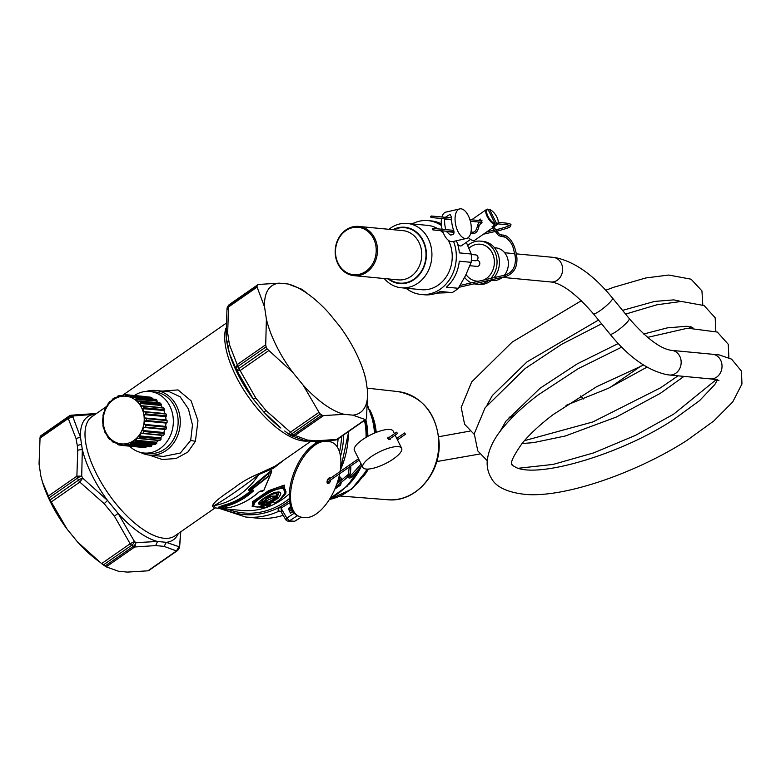 <?xml version="1.0" encoding="UTF-8"?>
<svg xmlns="http://www.w3.org/2000/svg" width="781" height="781" viewBox="0 0 781 781"><rect width="100%" height="100%" fill="white"/><g stroke="black" fill="none" stroke-linecap="round" stroke-linejoin="round"><path stroke-width="1.17" d="M504.399 275.244A16.381 13.999 -84.6 0 0 501.744 250.027A16.381 13.999 -84.6 0 0 495.906 247.87L494.5 247.743M491.395 280.35L492.801 280.486A16.381 13.999 -84.6 0 0 502.408 277.284M494.109 277.616A21.634 18.49 -84.6 0 0 490.693 244.209A21.634 18.49 -84.6 0 0 482.98 241.368L480.579 241.134A21.634 18.49 -84.6 0 0 467.78 245.468M474.145 283.815A21.634 18.49 -84.6 0 0 476.478 284.216L478.88 284.44A21.634 18.49 -84.6 0 0 492.206 279.647M464.627 277.421A21.634 18.49 -84.6 0 0 468.776 281.365A21.634 18.49 -84.6 0 0 471.402 282.859M476.478 284.216A21.634 18.49 -84.6 0 0 488.555 280.486M490.849 278.368A21.634 18.49 -84.6 0 0 488.291 243.984A21.634 18.49 -84.6 0 0 480.579 241.134M466.062 274.561A18.549 15.845 -84.6 0 0 478.665 281.18M483.585 280.047A18.549 15.845 -84.6 0 0 494.393 261.83A18.549 15.845 -84.6 0 0 485.499 245.8A18.549 15.845 -84.6 0 0 468.971 248.221M476.644 260.454L477.66 260.551A2.939 2.509 95.4 0 1 477.103 266.399L469.908 265.716M713.199 354.349A12.359 10.563 95.4 0 1 721.966 367.578A12.359 10.563 95.4 0 1 710.866 378.922A12.359 10.563 95.4 0 1 710.28 378.892L669.415 374.997A12.359 10.563 95.4 0 0 681.061 364.034A12.359 10.563 95.4 0 0 672.334 350.454A12.359 10.563 95.4 0 0 671.758 350.386L712.623 354.271A12.359 10.563 95.4 0 1 713.199 354.349L713.199 354.34M340.389 481.067L339.725 480.442L339.96 476.947C341.424 477.952 341.639 479.056 340.614 480.266L339.842 480.862M340.506 456.475A78.764 67.303 -84.6 0 0 343.718 434.9M327.688 480.169A77.27 66.024 -84.6 0 0 329.084 477.972M339.52 451.955A77.27 66.024 -84.6 0 0 341.609 436.364M219.012 508.285L245.761 517.042L257.603 518.174A84.992 72.623 -84.6 0 0 283.161 515.314M337.148 446.791A84.992 72.623 -84.6 0 0 338.105 438.805M294.808 521.298A3.095 1.377 -119.9 0 1 294.603 521.308A3.095 2.646 -84.6 0 1 293.197 521.62A3.095 3.095 0 0 0 293.988 521.591L301.3 517.168M289.497 500.894L280.311 506.898C278.104 508.773 277.558 510.227 278.69 511.262L280.828 511.467M293.012 511.662L290.454 513.215L288.355 508.577L289.829 507.191M245.761 517.042A84.992 72.623 -84.6 0 0 278.768 511.272A3.095 2.646 95.4 0 1 279.969 511.057L278.69 511.262M289.731 502.632L281.043 508.236L280.311 506.898M293.197 521.62L288.062 521.132A3.095 2.646 -84.6 0 0 289.468 520.82L286.822 518.047L281.043 508.236L281.765 512.385M288.062 521.132A3.095 3.095 0 0 1 285.7 519.619L281.082 511.78M286.129 519.795L286.822 518.047L294.232 513.244M284.401 459.687L273.389 468.317L258.862 474.467C245.537 485.226 223.659 500.445 214.062 505.639L215.419 507.943L241.729 510.452A78.813 67.342 -84.6 0 0 289.292 493.875M249.92 488.379L250.252 489.013L269.709 472.505C271.251 470.387 271.71 470.435 271.105 472.642L269.855 476.195L268.42 476.059L269.386 472.115L249.92 488.379C248.241 489.736 247.997 490.419 249.178 490.419A1.542 1.318 95.4 0 1 250.066 490.097M269.386 472.115C271.28 470.103 271.973 470.172 271.476 472.31L263.841 490.38M262.348 491.337L259.722 491.425M218.778 507.22L222.692 505.473C233.06 502.964 242.452 498.005 250.867 490.575L249.178 490.419M258.609 506.928L259.966 507.074M263.334 504.868L267.766 503.364L266.985 504.409L265.335 503.95M270.597 504.487L270.987 503.677A1.542 1.318 -84.6 0 0 270.216 504.721L266.985 504.409L266.145 505.082L266.018 504.409L260.2 506.82L259.556 506.361M266.799 502.076L266.028 502.027M264.076 503.862L264.466 503.052A1.542 1.318 -84.6 0 0 263.695 504.096L262.27 503.96M253.054 506.41L252.517 501.714L268.498 490.712L284.362 485.128L285.026 494.266M273.321 502.7L269.435 502.349L272.003 500.006M275.254 466.062L259.897 473.237L258.862 474.467A78.813 67.342 -84.6 0 1 214.062 505.639L212.452 506.254L214.414 508.392L174.954 535.854A72.633 30.566 -124.8 0 1 124.804 513.781A72.633 30.566 -124.8 0 1 85.812 443.364A72.633 30.566 -124.8 0 1 91.982 416.624L106.031 406.842M252.058 490.283L250.867 490.575L252.058 490.283M260.483 491.161L263.802 490.419L269.855 476.195L268.42 476.059L251.521 489.257L250.252 489.013C248.905 489.609 248.924 489.98 250.31 490.136L250.984 490.273A0.927 0.791 95.4 0 1 250.857 490.243L251.521 489.257L251.55 490.058A0.927 0.791 95.4 0 1 250.984 490.273L252.81 490.439A0.927 0.791 95.4 0 1 252.683 490.419L252.253 490.322M250.857 490.243L250.31 490.136M222.302 508.05L218.563 507.152L223.268 505.903L224.137 506.439L221.287 507.923C221.853 508.382 224.957 508.158 230.6 507.269C241.163 504.624 250.76 499.42 259.399 491.679L260.356 491.161A0.927 0.791 95.4 0 1 260.229 491.142L260.932 490.956A0.927 0.791 95.4 0 1 260.356 491.161L262.182 491.337L263.763 490.507L271.476 472.31M263.724 490.292L264.3 489.746M262.025 491.249L260.893 491.532M252.038 490.732L251.951 490.722C243.438 498.356 233.87 503.413 223.268 505.903L222.692 505.473M259.429 506.937L261.352 507.396A0.927 0.791 -84.6 0 0 261.791 507.377L266.145 505.082L261.352 507.396L259.224 506.898M272.598 499.957L273.692 499.928M267.453 501.968L266.565 502.076M252.078 506.137L254.108 501.422L268.068 491.805L282.478 485.665L286.08 491.962M273.975 502.593L273.086 502.691M270.177 502.212A1.542 1.318 -84.6 0 0 270.119 502.203L270.119 502.203A1.542 1.318 -84.6 0 0 269.435 502.349M270.695 501.958L271.622 502.163L274.482 500.377L273.604 500.172L270.324 502.242L269.972 501.5M259.897 473.237C250.35 477.142 242.042 481.809 234.983 487.246C227.017 493.143 213.418 501.256 212.452 506.254M149.23 455.079L162.292 459.511L176.018 458.515L187.821 452.092L195.406 441.294L197.974 420.715L191.111 400.838L178.048 389.914L162.077 391.105M259.448 491.532L258.804 492.108M224.489 506.693L224.137 506.439C234.632 503.784 244.18 498.6 252.771 490.898L253.249 491.142C244.638 498.883 235.052 504.067 224.489 506.693C219.715 508.285 221.726 508.48 230.522 507.269C241.046 504.643 250.623 499.45 259.243 491.708M260.2 506.82L261.352 507.396A0.927 0.927 0 0 0 261.479 507.416L264.456 507.699A0.927 0.791 -84.6 0 0 264.759 507.66L269.533 505.639A0.927 0.791 -84.6 0 0 270.011 505.004L267.053 504.721A0.927 0.791 95.4 0 1 266.565 505.356L269.65 505.619A0.927 0.927 0 0 0 270.011 505.317L270.451 504.487M263.695 504.096L263.265 504.809L261.762 504.214M255.182 506.81L257.808 507.054A0.927 0.791 -84.6 0 0 257.925 507.084L255.055 506.81A0.927 0.791 -84.6 0 1 254.928 506.781L253.503 506.537L254.899 501.812L268.322 492.635L282.117 487.344L285.739 492.821L281.433 498.298M270.324 502.242L271.505 502.515A0.927 0.791 -84.6 0 0 272.061 502.437L275.205 500.035L272.754 499.801A0.927 0.791 -84.6 0 1 272.276 499.928L272.276 499.928A0.927 0.791 -84.6 0 1 272.159 499.908L272.754 499.801M41.364 435.691L40.68 435.915A87.316 36.746 55.2 0 0 40.104 436.852L39.05 463.992L40.856 476.068L42.545 482.326L49.213 497.751A87.316 36.746 55.2 0 0 50.238 499.83L78.53 480.139A4.637 1.952 55.2 0 0 79.808 482.092L82.708 478.148A84.992 35.77 -124.8 0 1 81.712 476.127A4.637 1.464 154.1 0 0 77.504 478.07A87.316 36.746 -124.8 0 0 78.53 480.139A4.637 1.357 153.3 0 1 82.708 478.148L107.563 500.475L118.116 513.4L114.407 516.173L104.185 503.657L79.808 482.092L51.273 501.949L67.088 529.157L77.641 542.073L101.618 563.599L130.154 543.742L114.407 516.173M81.546 444.428L82.317 449.387L77.758 450.188L77.27 445.404L81.546 444.428L80.502 437.301L76.011 438.473L77.27 445.404M155.663 545.577L157.537 541.487L166.275 542.326L164.137 546.378L155.663 545.577L134.722 546.993L106.187 566.85L118.595 571.262L127.342 572.092L147.912 570.823L176.447 550.966L164.137 546.378M266.389 319.136A77.27 32.519 55.2 0 0 292.621 372.215L267.131 348.902L238.84 368.593A4.637 1.357 153.3 0 0 237.034 370.76L253.249 399.091L255.846 398.115L266.077 410.63L263.802 412.017L280.848 428.037A74.947 31.543 -124.8 0 1 263.802 412.017L253.249 399.091A74.947 31.543 -124.8 0 1 229.878 354.789L227.027 343.191L226.109 335.469L227.671 332.931L229.429 344.646L237.18 364.62L265.716 344.763L266.389 319.136L264.583 307.05L257.095 287.096L228.56 306.953L227.671 332.931M163.375 456.426L180.352 453.029L190.681 440.435L192.477 424.981L188.406 408.893L180.089 396.748L169.506 391.808M95.321 414.301L92.919 413.735L95.926 413.871M251.55 490.058L253.376 490.234A0.927 0.791 95.4 0 1 252.81 490.439M268.605 476.332L251.707 489.638M269.611 476.43L263.802 490.419L262.055 491.308L260.932 490.956M269.777 505.453L264.866 507.65A0.927 0.927 0 0 1 264.456 507.699A0.927 0.791 -84.6 0 1 264.329 507.679L261.606 507.416M274.932 500.641L274.609 500.133A0.927 0.791 -84.6 0 0 274.727 500.162L274.727 500.162A0.927 0.791 -84.6 0 0 275.205 500.035M271.603 500.094L268.498 502.095L266.526 501.91A0.927 0.791 -84.6 0 1 265.979 501.988L266.526 501.91M266.223 502.007L267.951 502.173A0.927 0.791 -84.6 0 0 268.498 502.095L268.498 502.095M263.256 504.838L261.166 504.838L261.401 504.35L265.394 502.154M261.166 504.838A0.927 0.791 -84.6 0 0 261.635 504.272M263.129 504.995L258.345 507.025A0.927 0.927 0 0 1 257.925 507.084A0.927 0.791 -84.6 0 0 258.238 507.035L263.012 505.014A0.927 0.791 -84.6 0 0 263.49 504.38M252.029 506.117L255.055 506.81A0.927 0.791 -84.6 0 0 255.367 506.762C246.562 506.908 260.639 497.321 273.438 490.361C287.31 486.007 289.253 489.218 279.266 499.996L275.019 502.72L271.622 502.163M179.503 547.13L180.655 531.89M177.365 550.576A4.637 1.952 -124.8 0 1 177.141 550.82A4.637 1.952 -124.8 0 1 176.447 550.966L178.917 546.71A4.637 4.149 33.3 0 1 178.361 549.56L179.044 548.447A4.637 4.13 30 0 0 179.474 545.802A84.992 35.77 -124.8 0 1 178.917 546.71L166.275 542.326A74.947 31.543 -124.8 0 0 178.351 533.491M49.213 497.751L77.504 478.07A4.637 1.952 -124.8 0 1 76.88 476.176L81.712 476.127L82.317 449.387A74.947 31.543 -124.8 0 0 107.563 500.475L104.185 503.657M105.005 566.069L133.297 546.378A4.637 2.773 125 0 0 136.021 542.629A84.992 35.77 -124.8 0 1 134.469 541.516L118.116 513.4A74.947 31.543 -124.8 0 0 157.537 541.487L136.021 542.629L134.722 546.993A4.637 1.952 55.2 0 1 133.297 546.378A87.316 36.746 -124.8 0 1 131.706 545.245A4.637 1.952 -124.8 0 1 130.154 543.742L134.469 541.516A4.637 2.675 126 0 1 131.706 545.245L103.404 564.927A87.316 36.746 55.2 0 0 105.005 566.069L106.187 566.85M313.728 441.519L315.807 440.835L307.333 440.035L304.57 440.64L313.728 441.519L335.4 440.054L336.748 439.42L365.283 419.563L352.866 415.15L344.128 414.32L323.559 415.59L295.023 435.447L307.333 440.035M323.559 415.59L321.899 415.141L293.607 434.832A87.316 36.746 -124.8 0 1 292.006 433.689A4.637 2.675 126 0 1 288.833 434.158A4.637 2.675 126 0 1 288.794 434.129L284.675 431.005L288.794 434.129L290.454 432.186L318.99 412.329L303.165 385.131A77.27 32.519 55.2 0 0 344.128 414.32M229.429 344.646L227.964 347.857L229.604 353.92L236.038 368.739L237.18 364.62A4.637 1.952 -124.8 0 0 237.814 366.514A4.637 1.464 154.1 0 0 236.038 368.739A84.992 35.77 55.2 0 0 237.034 370.76L240.109 370.545L255.846 398.115M140.463 452.404A32.451 27.725 -84.6 0 0 149.415 455.098A32.451 27.725 -84.6 0 0 176.096 439.049A32.451 27.725 -84.6 0 0 167.134 394.747A32.451 27.725 -84.6 0 0 155.565 390.48A32.451 27.725 -84.6 0 0 146.262 391.427M76.011 438.473L68.25 418.499A4.637 1.952 -124.8 0 1 68.396 417.161A4.637 4.13 -150 0 1 72.848 416.839A84.992 35.77 -124.8 0 1 73.404 415.931L94.677 414.311A74.947 31.543 -124.8 0 0 80.502 437.301L72.848 416.839L68.25 418.499L39.724 438.356M253.376 490.234L253.249 491.142M260.756 504.223L264.163 501.9L259.146 504.555C257.613 502.183 262.299 498.327 273.213 492.996C281.443 490.653 282.947 492.538 277.704 498.639L276.22 499.264A0.927 0.791 -84.6 0 0 276.581 498.698L277.704 498.639M259.146 504.555L259.673 503.589L260.307 503.364L260.337 503.95L258.921 502.642L260.405 500.914L274.619 492.577L278.719 492.079L277.177 498.434L277.04 497.682L276.581 498.698L273.76 498.561C279.754 492.303 262.357 499.586 265.023 501.656L264.603 502.173M365.967 419.338L365.283 419.563L365.967 419.338A87.316 36.746 -124.8 0 0 366.543 418.401L367.597 391.261L365.791 379.185L363.809 371.99A77.27 32.519 55.2 0 0 339.559 326.097L329.006 313.181A77.27 32.519 55.2 0 0 311.258 296.477A77.27 32.519 55.2 0 0 288.043 283.991L301.642 289.185A87.316 36.746 -124.8 0 1 303.243 290.327L311.258 296.477M288.794 434.129A4.637 4.637 0 0 0 288.833 434.158L290.415 435.29A4.637 2.773 125 0 1 290.347 435.242L295.023 435.447A4.637 1.952 55.2 0 1 293.607 434.832A4.637 2.773 125 0 1 290.415 435.29L304.57 440.64M292.621 372.215L303.165 385.131M149.825 391.486L154.618 391.945A30.908 26.408 95.4 0 1 165.64 396.006A30.908 26.408 95.4 0 1 176.691 431.932A30.908 26.408 95.4 0 1 148.761 453.478L143.968 453.019A30.908 26.408 -84.6 0 0 171.898 431.473A30.908 26.408 -84.6 0 0 160.837 395.547A30.908 26.408 -84.6 0 0 149.825 391.486A30.908 26.408 -84.6 0 0 134.391 395.508M227.173 309.452L228.56 306.953A4.637 1.952 -124.8 0 1 228.706 305.615A4.637 4.13 -150 0 0 227.603 306.806A4.637 4.13 -150 0 0 227.144 308.124M257.095 287.096L256.998 285.924L228.706 305.615A87.316 36.746 -124.8 0 1 229.282 304.678A4.637 4.149 -146.7 0 0 228.286 305.693L227.603 306.806A4.637 4.637 0 0 0 227.007 308.573L226.109 335.469M288.043 283.991L279.305 283.161L258.736 284.43M40.104 436.852L68.396 417.161A87.316 36.746 -124.8 0 1 68.972 416.224A4.637 4.149 -146.7 0 1 73.404 415.931L71.237 415.199L92.919 413.735M260.307 503.364L263.343 501.617L265.023 501.656M259.009 502.466L259.673 503.589L262.27 501.363L264.398 501.714L275.205 496.823L274.463 497.722M77.641 542.073A77.27 32.519 55.2 0 0 95.38 558.776L99.47 561.949M103.404 564.927L101.618 563.599M42.545 482.326L42.838 483.263A77.27 32.519 55.2 0 0 67.088 529.157M149.073 570.267L147.912 570.823L149.073 570.267M50.238 499.83L51.273 501.949M367.597 391.261A77.27 32.519 -124.8 0 1 352.866 415.15M365.791 379.185A77.27 32.519 55.2 0 0 363.809 371.99M279.305 283.161A77.27 32.519 55.2 0 0 264.583 307.05M321.899 415.141A87.316 36.746 -124.8 0 1 320.298 413.998L318.99 412.329M267.131 348.902A87.316 36.746 -124.8 0 1 266.106 346.832L237.814 366.514A87.316 36.746 -124.8 0 0 238.84 368.593A4.637 1.952 55.2 0 0 240.109 370.545L268.644 350.689M266.106 346.832L265.716 344.763M256.998 285.924A87.316 36.746 -124.8 0 1 257.574 284.987L229.282 304.678A4.637 1.952 -124.8 0 1 229.507 304.434A4.637 4.637 0 0 0 228.286 305.693M129.568 446.166A30.908 26.408 -84.6 0 0 132.955 448.958A30.908 26.408 -84.6 0 0 143.968 453.019M263.236 501.558L269.347 496.111L275.498 496.101L273.994 498.454M276.123 492.167L276.581 496.931L275.283 496.804C281.843 488.789 260.151 498.405 262.27 501.363L263.47 501.412M278.592 492.05L276.435 497.927M128.357 395.489L125.39 395.206L125.507 394.659L146.301 396.641L146.603 397.226L146.272 396.641L125.507 394.659L125.282 395.537A24.572 20.999 -84.6 0 1 126.112 395.596A24.572 20.999 -84.6 0 1 128.104 395.899L129.421 395.166L150.245 397.148M151.875 397.607L131.12 395.635A25.5 21.79 -84.6 0 0 129.548 395.176L150.313 397.158L149.503 397.597L150.313 397.158A25.5 21.79 95.4 0 1 151.875 397.607L152.051 398.33L130.652 396.631L152.051 398.33M151.875 398.652A24.572 20.999 95.4 0 1 152.793 399.013M157.04 400.243L136.275 398.271A25.5 21.79 -84.6 0 0 134.869 397.353L155.634 399.335A25.5 21.79 95.4 0 1 156.786 400.067L157.03 401.053L135.562 399.325L157.03 401.053M166.597 415.892L145.832 413.91A25.5 21.79 -84.6 0 0 145.422 412.095L166.187 414.067A25.5 21.79 95.4 0 1 166.597 415.892L166.041 416.615L144.436 414.682L166.041 416.615M165.65 416.703A24.572 20.999 95.4 0 1 166.002 419.963M167.085 422.492L146.32 420.52A25.5 21.79 -84.6 0 0 146.34 418.967A25.5 21.79 -84.6 0 0 146.33 418.626L167.095 420.598L166.402 420.002L167.095 420.598A25.5 21.79 95.4 0 1 167.085 422.492L166.373 423.087L144.768 421.066L166.373 423.087M165.982 423.087A24.572 20.999 95.4 0 1 165.592 426.397L166.519 427.227A25.5 21.79 95.4 0 1 166.089 429.072L144.309 427.49M165.377 429.501L144.173 427.49L145.325 427.1L166.089 429.072L165.269 429.491M164.869 429.452A24.572 20.999 95.4 0 1 163.766 432.498L164.498 433.514A25.5 21.79 95.4 0 1 163.668 435.173L141.205 433.191A24.572 20.999 -84.6 0 1 139.448 435.876L160.671 437.897L161.159 439.02A25.5 21.79 95.4 0 1 159.998 440.386L137.563 438.112A24.572 20.999 -84.6 0 1 135.289 440.191L156.503 442.212L156.747 443.364A25.5 21.79 95.4 0 1 155.331 444.35L132.985 441.792A24.572 20.999 -84.6 0 1 130.339 443.139L151.553 445.16L151.543 446.273A25.5 21.79 95.4 0 1 149.972 446.8L128.875 444.828M162.321 435.398A24.572 20.999 95.4 0 1 160.671 437.897M158.465 440.455A24.572 20.999 95.4 0 1 156.503 442.212M153.408 444.272A24.572 20.999 95.4 0 1 151.553 445.16M146.447 446.498A24.572 20.999 95.4 0 1 146.164 446.527L145.92 447.523A25.5 21.79 95.4 0 1 144.3 447.562L143.616 446.947L144.3 447.562L123.466 445.58L144.26 447.562M156.786 401.346A24.572 20.999 95.4 0 1 158.475 402.771M161.394 404.373L140.639 402.4L139.672 403.426L160.896 405.446L161.394 404.373L160.251 403.064L137.817 401.297A24.572 20.999 -84.6 0 0 135.562 399.325M160.896 405.446A24.572 20.999 95.4 0 1 162.419 407.711M164.654 409.713L143.889 407.731A25.5 21.79 -84.6 0 0 143.089 406.11L163.854 408.092A25.5 21.79 95.4 0 1 164.654 409.713L164.274 410.523L142.698 408.668L164.274 410.523M163.922 410.689A24.572 20.999 95.4 0 1 164.937 413.569M277.011 497.634L276.581 496.931L276.425 497.887L274.668 497.722M259.702 503.374L260.073 501.226M109.545 439.166L109.76 438.815A24.572 20.999 -84.6 0 0 112.005 440.787L112.767 441.978L111.966 441.099M107.798 436.94L108.403 437.848L107.905 436.677A24.572 20.999 -84.6 0 1 106.177 434.08L106.304 434.295M104.732 431.629L105.142 432.518L104.879 431.444A24.572 20.999 -84.6 0 1 103.805 428.388L103.844 428.515M102.965 425.528L103.209 426.338L103.141 425.43A24.572 20.999 -84.6 0 1 102.789 422.13L102.575 422.15M102.711 421.633L102.604 422.15M102.623 419.065L102.721 419.729L102.809 419.046A24.572 20.999 -84.6 0 1 103.209 415.736L103.287 414.994L103.033 415.658M103.717 413.159L103.912 412.739A24.572 20.999 -84.6 0 1 105.025 409.625L105.308 408.717L104.879 409.478M106.138 407.047L106.362 406.921A24.572 20.999 -84.6 0 1 108.12 404.236L108.647 403.211L108.022 404.011M109.799 401.844L110.004 402A24.572 20.999 -84.6 0 1 112.288 399.921L113.06 398.857L112.249 399.638M114.475 397.88L114.592 398.32A24.572 20.999 -84.6 0 1 117.238 396.973L118.253 395.957L117.267 396.66M122.187 395.655L119.854 395.43L119.796 396.113A24.572 20.999 -84.6 0 1 122.637 395.606L123.74 394.708L125.507 394.659A25.5 21.79 -84.6 0 0 123.876 394.698M119.835 395.43L119.835 395.43A25.5 21.79 -84.6 0 0 118.253 395.957M131.12 395.635L130.837 396.309M134.488 397.275L133.287 397.841A24.572 20.999 -84.6 0 0 130.652 396.631M145.422 412.095L143.772 411.724A24.572 20.999 -84.6 0 0 142.698 408.668M145.832 413.91L144.827 414.594M146.33 418.626L144.788 417.981A24.572 20.999 -84.6 0 0 144.436 414.682M166.47 420.002L145.178 417.981M146.32 420.52L145.159 421.066M165.592 426.397L144.368 424.376A24.572 20.999 -84.6 0 0 144.768 421.066M166.519 427.227L145.754 425.255L144.368 424.376M144.046 427.471L143.665 427.373A24.572 20.999 -84.6 0 1 142.552 430.487L163.766 432.498M164.498 433.514L143.733 431.532L142.552 430.487M161.159 439.02L140.395 437.038L139.448 435.876M140.395 437.038A25.5 21.79 -84.6 0 1 139.233 438.405L137.876 438.356M156.747 443.364L135.982 441.392L135.289 440.191M135.982 441.392A25.5 21.79 -84.6 0 1 134.566 442.378L133.239 442.095M151.543 446.273L130.788 444.291L130.339 443.139M130.788 444.291A25.5 21.79 -84.6 0 1 129.207 444.828L127.781 443.998A24.572 20.999 -84.6 0 1 124.94 444.506L146.164 446.527M145.92 447.523L125.155 445.551L124.94 444.506M125.155 445.551A25.5 21.79 -84.6 0 1 123.535 445.59L122.295 444.574A24.572 20.999 -84.6 0 1 121.455 444.516A24.572 20.999 -84.6 0 1 119.473 444.213L122.363 444.828M122.842 445.395L117.921 444.623A25.5 21.79 -84.6 0 0 119.493 445.072L119.493 444.555L119.493 445.072L122.832 445.385M117.921 444.623L116.916 443.481A24.572 20.999 -84.6 0 1 114.29 442.271L115.012 442.651M136.275 398.271L135.816 399.032M140.639 402.4A25.5 21.79 -84.6 0 0 139.496 401.083L138.13 401.063M141.751 405.866L143.089 406.11L141.39 406.032A24.572 20.999 -84.6 0 0 139.672 403.426M143.889 407.731L143.06 408.502M471.314 260.385L475.297 260.766A2.939 2.509 -84.6 0 0 475.854 254.918L471.255 254.479M456.377 240.773A37.088 31.689 95.4 0 1 459.355 252.888L471.216 254.01A37.088 31.689 95.4 0 1 471.158 262.328L459.296 261.196A37.088 31.689 95.4 0 1 446.429 287.154L458.301 288.287A37.088 31.689 95.4 0 1 452.101 292.602L440.23 291.469A37.088 31.689 95.4 0 1 424.268 294.769L421.066 294.457A37.088 31.689 95.4 0 1 409.146 290.425A37.088 31.689 95.4 0 1 406.013 288.218M412.134 223.913A37.088 31.689 95.4 0 1 428.095 220.623A37.088 31.689 95.4 0 1 440.025 224.655A37.088 31.689 95.4 0 1 441.441 225.582M453.566 241.427A37.088 31.689 95.4 0 1 450.217 278.485A37.088 31.689 95.4 0 1 421.066 294.457M471.216 254.01L466.325 242.344M470.543 239.416L461.425 245.761A6.18 2.597 -124.8 0 1 457.695 244.404M458.301 288.287L465.652 275.39L471.158 262.328M436.628 293.09L452.101 292.602M428.095 220.623L431.297 220.925A37.088 31.689 95.4 0 1 440.699 223.571L441.265 223.63M440.552 230.659A32.294 27.599 95.4 0 1 443.549 233.421M448.392 240.314A32.294 27.599 95.4 0 1 447.796 274.248A32.294 27.599 95.4 0 1 421.525 289.692L401.219 287.759A32.294 27.599 95.4 0 1 390.842 284.245A32.294 27.599 95.4 0 1 384.262 278.534M388.948 229.311A32.294 27.599 95.4 0 1 407.34 223.454L427.646 225.387A32.294 27.599 95.4 0 1 437.975 228.862M407.34 223.454A32.294 27.599 95.4 0 1 417.728 226.968A32.294 27.599 95.4 0 1 430.614 264.515A32.294 27.599 95.4 0 1 401.219 287.759M468.327 237.512A9.274 3.905 55.2 0 0 474.692 240.284L497.243 224.596A9.274 3.905 55.2 0 0 497.682 224.147A9.274 3.905 55.2 0 0 498.132 222.692A9.274 3.905 55.2 0 0 498.141 222.321L506.586 223.151A0.771 0.664 95.4 0 1 506.439 224.694L509.349 225.309M392.872 229.682A28.282 24.162 95.4 0 1 413.979 230.336A28.282 24.162 95.4 0 1 423.351 268.41A28.282 24.162 95.4 0 1 390.432 280.486A28.282 24.162 95.4 0 1 388.186 278.915M488.018 209.318L495.203 223.854A8.65 3.641 -124.8 0 1 488.574 217.421A8.65 3.641 -124.8 0 1 487.061 209.972A8.65 3.641 -124.8 0 1 488.018 209.318L487.295 209.103A9.274 3.905 55.2 0 0 486.651 209.376A9.274 3.905 55.2 0 0 486.221 209.816A9.274 3.905 55.2 0 0 487.871 217.84A9.274 3.905 55.2 0 0 495.008 224.713L492.02 226.793A9.274 3.905 55.2 0 0 493.612 226.949L496.609 224.869A9.274 3.905 55.2 0 0 497.243 224.596M488.223 209.718L489.619 209.474A8.65 3.641 -124.8 0 1 495.496 214.726A8.65 3.641 -124.8 0 1 498.18 221.989A8.65 3.641 -124.8 0 1 497.761 223.356A8.65 3.641 -124.8 0 1 496.804 224.01L496.609 224.869M480.247 223.737L481.936 222.585L480.452 219.11L478.45 220.476M478.216 222.009L478.646 222.985M495.203 223.854L495.008 224.713M493.153 226.012L493.612 226.949M489.619 209.474L496.804 224.01M366.621 229.116A24.728 21.126 95.4 0 1 376.491 257.857A24.728 21.126 95.4 0 1 353.988 275.654A24.728 21.126 95.4 0 1 346.042 272.969A24.728 21.126 95.4 0 1 336.172 244.228A24.728 21.126 95.4 0 1 358.674 226.431A24.728 21.126 95.4 0 1 366.621 229.116M365.762 229.897A23.801 20.335 95.4 0 1 373.65 261.938A23.801 20.335 95.4 0 1 345.944 272.1A23.801 20.335 95.4 0 1 338.056 240.06A23.801 20.335 95.4 0 1 365.762 229.897M432.899 229.887A0.771 0.664 -84.6 0 0 433.465 228.472A0.771 0.664 -84.6 0 0 432.899 229.887M430.731 216.923A0.771 0.664 95.4 0 1 432.039 216.62A0.771 0.664 95.4 0 1 430.731 216.923M459.765 208.908A15.142 7.566 77 0 0 455.343 222.917A15.142 7.566 77 0 0 466.579 238.42A15.142 7.566 77 0 0 471.002 224.411A15.142 7.566 77 0 0 459.765 208.908L445.941 212.1A15.142 7.566 77 0 0 441.89 216.991M441.538 218.514A15.142 7.566 77 0 0 441.509 226.109A15.142 7.566 77 0 0 442.144 229.263M442.602 230.854A15.142 7.566 77 0 0 452.755 241.612L466.579 238.42M444.779 218.826L444.721 219.188A15.142 7.566 77 0 0 444.906 225.328A15.142 7.566 77 0 0 445.853 229.614M451.047 235.071L450.11 234.886C453.595 235.179 454.757 233.539 453.566 229.975A15.142 7.566 77 0 1 451.945 223.698A15.142 7.566 77 0 1 451.769 217.567L450.041 214.355L445.355 217.323M450.11 234.886L446.527 231.606L453.634 232.279A4.169 3.563 95.4 0 1 453.595 231.908M453.351 230.327L453.117 228.706M396.689 432.215L397.461 433.504L396.689 432.215M404.597 432.986L405.456 434.265L404.597 432.986M319.956 441.47A40.182 20.247 111.8 0 0 291.928 478.655A40.182 20.247 111.8 0 0 298.313 516.143L299.553 516.641A40.182 20.247 111.8 0 0 302.472 517.344L304.863 517.569A40.182 20.247 111.8 0 0 339.686 473.706M325.911 441.099L326.507 441.343A40.182 20.247 111.8 0 0 294.642 474.575A40.182 20.247 111.8 0 0 299.553 516.641M331.818 442.271L330.578 441.773A40.182 20.247 111.8 0 0 327.669 441.07L328.899 441.568A40.182 20.247 111.8 0 1 331.818 442.271A40.182 20.247 111.8 0 1 340.086 471.548M326.985 441.011L327.669 441.07M326.507 441.343L328.899 441.568M330.47 478.245A3.095 1.562 111.8 0 0 330.021 477.835A3.095 1.562 111.8 0 0 329.797 477.787A3.095 1.562 111.8 0 0 327.346 480.344A3.095 1.562 111.8 0 0 327.727 483.576A3.095 1.562 111.8 0 0 327.952 483.634A3.095 1.562 111.8 0 0 330.675 479.983M327.219 483.058A3.095 1.562 111.8 0 0 328.889 481.223M329.484 478.929A3.095 1.562 111.8 0 0 329.289 477.865M398.349 446.634A21.634 6.59 -26.3 0 1 401.639 448.255A21.634 6.59 -26.3 0 1 389.485 461.425A21.634 6.59 -26.3 0 1 366.133 469.049A21.634 6.59 -26.3 0 1 362.843 467.428A21.634 6.59 -26.3 0 1 374.997 454.259A21.634 6.59 -26.3 0 1 398.349 446.634M362.843 467.428L354.369 450.276A21.634 6.59 -26.3 0 1 366.523 437.106A21.634 6.59 -26.3 0 1 389.875 429.482A21.634 6.59 -26.3 0 1 393.155 431.102L394.454 433.719M396.758 438.434L397.353 439.596M401.639 448.255L397.773 440.552M389.338 437.272L388.02 437.253L387.757 438.678L390.08 439.586L390.344 438.463M297.336 515.694L289.468 520.82L294.603 521.308A98.904 84.504 -84.6 0 0 301.154 517.129M258.238 507.035L255.367 506.762M48.344 496.033L76.88 476.176L77.758 450.188M516.339 253.854L553.231 257.369A12.359 10.563 95.4 0 1 553.807 257.437A12.359 10.563 95.4 0 1 562.535 271.017A12.359 10.563 95.4 0 1 550.888 281.98L551.855 282.107C562.72 283.933 576.573 294.486 593.394 313.777A12.359 2.021 -39.2 0 0 594.897 313.679A12.359 2.021 -39.2 0 0 606.349 305.742A12.359 2.021 -39.2 0 0 612.548 298.137L629.252 318.589A12.359 2.021 140.8 0 1 623.053 326.194A12.359 2.021 140.8 0 1 611.601 334.131A12.359 2.021 140.8 0 1 610.098 334.229C628.666 357.015 647.586 370.487 666.847 374.665L669.415 374.997M583.651 398.984A12.359 5.203 -124.8 0 1 580.654 395.947M387.786 499.742C414.848 502.739 440.425 474.223 439.186 443.247C436.93 414.008 423.234 396.787 398.085 391.603A54.319 46.411 95.4 0 1 438.756 443.149A54.319 46.411 95.4 0 1 387.786 499.742L340.36 496.033M376.217 432.401A55.383 47.329 -84.6 0 0 369.511 409.371M363.087 476.908A55.383 47.329 -84.6 0 0 368.398 469.059M375.27 432.781A60.723 51.888 -84.6 0 0 374.294 424.776L374.558 426.221A56.212 48.032 95.4 0 1 375.397 432.733M374.47 433.113A61.553 52.591 -84.6 0 0 367.734 407.038M367.002 469.098A61.553 52.591 95.4 0 1 329.387 499.479M367.841 436.354A61.787 52.796 -84.6 0 0 367.831 435.456A61.787 52.796 -84.6 0 0 365.801 419.524M348.99 484.279A61.787 52.796 -84.6 0 0 361.466 465.984M366.914 436.882A64.803 55.373 -84.6 0 0 366.904 434.978A64.803 55.373 -84.6 0 0 365.723 422.677L365.85 423.38A62.617 53.498 95.4 0 1 366.992 435.271A62.617 53.498 95.4 0 1 367.002 436.833M366.064 437.38A65.624 56.076 95.4 0 0 366.074 434.802A65.624 56.076 -84.6 0 0 364.502 420.432M360.9 463.484A65.624 56.076 95.4 0 1 360.305 464.968M358.118 469.723A65.624 56.076 95.4 0 1 330.197 498.171M339.96 476.947L338.983 476.879M340.135 481.272L339.725 480.442L338.036 480.325M339.842 481.506L337.734 481.33M341.004 482.56A3.095 3.095 0 0 1 339.735 485.675A3.095 1.298 55.2 0 1 339.286 485.782A3.095 2.646 -85.3 0 0 340.614 482.873M337.216 485.616L339.286 485.782L334.981 488.779M340.291 470.172A78.608 67.166 -84.6 0 0 348.326 431.688M279.969 511.057L281.053 511.731M223.024 508.675A82.679 70.641 -84.6 0 0 289.478 500.738M289.312 498.639A81.126 69.324 95.4 0 1 227.427 509.085M315.622 443.413A78.813 67.342 -84.6 0 0 315.885 441.548M270.987 503.677L267.766 503.364M274.141 466.813L273.389 468.317M307.47 441.08A72.633 30.566 -124.8 0 1 258.833 410.337A72.633 30.566 -124.8 0 1 225.514 346.149A72.633 30.566 -124.8 0 1 225.807 328.274M251.111 490.273L252.683 490.419M274.609 500.133L272.403 499.928M275.019 502.72L275.019 502.72A0.927 0.791 -84.6 0 1 274.473 502.798L271.759 502.534M195.406 441.294L190.681 440.435M261.401 507.103L264.759 507.66M288.872 434.187A84.992 35.77 55.2 0 0 290.347 435.242M227.027 343.191L228.53 340.155M273.711 499.03L276.22 499.264M315.807 440.835L336.748 439.42A4.637 1.952 -124.8 0 0 337.441 439.264L365.762 419.553M266.077 410.63L290.454 432.186A4.637 1.952 -124.8 0 0 292.006 433.689L320.298 413.998M337.675 439.029A4.637 1.952 -124.8 0 1 337.441 439.264A4.637 4.637 0 0 1 335.4 440.054M40.68 435.915L68.972 416.224A4.637 1.952 -124.8 0 1 69.206 415.99A4.637 4.637 0 0 1 71.237 415.199M120.772 395.879L119.835 395.791M145.354 418.001L166.402 420.002M144.758 424.474L165.972 426.485M145.325 427.1A25.5 21.79 -84.6 0 0 145.754 425.255M142.903 430.653L164.117 432.674M142.903 433.201A25.5 21.79 -84.6 0 0 143.733 431.532M139.76 436.12L160.974 438.141M135.533 440.494L156.747 442.515M130.515 443.471L151.729 445.492M125.048 444.858L146.262 446.878M161.198 405.212L139.984 403.191M144.221 418.967A23.957 20.462 95.4 0 1 124.042 443.95A23.957 20.462 95.4 0 1 103.219 421.135A23.957 20.462 95.4 0 1 123.398 396.152A23.957 20.462 95.4 0 1 144.221 418.967M393.712 229.76A27.813 23.772 95.4 0 1 413.784 230.746A27.813 23.772 95.4 0 1 423.009 268.195A27.813 23.772 95.4 0 1 390.627 280.076A27.813 23.772 95.4 0 1 389.026 278.993M358.674 226.431L402.947 230.639A24.728 21.126 95.4 0 1 410.904 233.334A24.728 21.126 95.4 0 1 420.764 262.074A24.728 21.126 95.4 0 1 398.261 279.871L353.988 275.654M492.665 227.779L493.699 227.066M480.979 223.571A0.771 0.664 -84.6 0 0 480.286 222.282M478.958 225.982L478.314 225.289L477.533 225.738M480.325 223.659A0.771 0.664 -84.6 0 0 480.5 223.717L478.987 226.129L477.464 225.885C476.488 230.346 474.828 232.435 472.476 232.152A0.771 0.664 95.4 0 1 472.329 233.685A0.771 0.664 95.4 0 1 472.115 233.626M500.963 234.886A0.771 0.664 95.4 0 1 501.695 235.833A0.771 0.664 95.4 0 1 500.777 236.35M503.228 236.584A0.771 0.664 -84.6 0 0 503.794 235.169A0.771 0.664 -84.6 0 0 503.374 235.13M472.261 232.172A0.771 0.664 95.4 0 1 472.476 232.152L470.982 232.006M515.05 255.104L516.436 254.899M515.44 257.828L516.827 257.632M505.668 276.298L504.887 275.371L505.414 275.234M496.12 231.283L498.6 230.707L498.258 229.204L495.203 229.907M444.721 219.188L451.662 219.851M290.571 506.322L289.087 509.251L289.614 510.325L291.274 510.969A0.771 0.664 -84.6 0 0 291.42 509.427L291.762 509.456M346.901 475.883L347.809 476.996M349.849 474.965L350.484 473.364A0.771 0.722 -176.5 0 1 349.966 474.008M349.234 467.067L349.087 468.219A0.771 0.635 6.7 0 1 350.63 468.405L349.781 475.522A0.771 0.635 -173.3 0 0 348.248 475.336C347.945 477.699 348.746 478.499 350.649 477.738L352.046 476.508A0.771 0.586 41.8 0 0 352.124 476.381M351.011 475.375A0.771 0.586 41.8 0 0 352.046 476.508L361.896 465.505M350.718 467.643A0.771 0.722 3.5 0 0 350.854 467.272L349.771 465.954M514.747 253.708L504.672 252.741M550.888 281.98L502.329 277.362M553.231 257.369L555.789 257.701C575.06 261.879 593.97 275.351 612.548 298.137M593.394 313.777L610.098 334.229M629.252 318.589C646.072 337.88 659.916 348.433 670.791 350.259L671.758 350.386M711.071 378.941L718.92 380.376M621.705 347.125L578.145 368.71L538.207 394.913C523.621 405.944 511.838 416.947 502.866 427.91C493.826 438.629 488.623 449.456 487.276 460.37C486.69 466.482 487.949 472.241 491.044 477.66C495.554 486.905 507.269 492.508 526.179 494.49C566.86 497.517 637.921 471.861 686.714 440.562L713.736 421.037L732.724 401.951L741.95 383.998L741.472 371.16L731.602 359.153L719.076 354.877L712.067 354.232M643.524 365.03L596.625 386.712L553.153 414.604C539.769 424.815 529.411 434.441 522.079 443.471C513.488 455.762 510.139 462.752 512.033 464.441C510.901 464.373 512.463 465.486 516.7 467.799C541.418 478.118 623.814 452.765 673.437 419.69L699.551 400.653L714.781 384.613L717.456 379.781M518.164 468.288L553.221 464.392L593.716 452.873L635.441 435.378L673.661 414.164L716.411 379.517M728.878 357.718L728.263 344.294L717.329 332.062L687.973 328.225M647.595 337.382L687.134 328.303M522.03 443.53L533.462 442.642L565.317 435.983L616.385 417.025L660.394 393.302L683.98 376.383M704.862 353.539L694.612 352.563M487.246 460.722L477.787 450.901L474.262 433.699L485.128 407.741L525.164 368.515L561.637 344.323L601.585 323.812M500.016 431.561L505.815 421.301L540.11 388.216L577.374 363.78L618.24 343.533M625.571 314.089L656.919 304.775L681.383 301.437L704.081 305.566L715.171 317.769L715.835 331.329M678.045 375.817L660.619 387.776L592.759 421.974L524.432 440.669M643.729 334.004L667.316 327.874L686.753 326.253L692.835 327.6M691.37 327.005L690.951 327.991M474.204 434.334L464.588 424.239L461.21 407.399L471.685 381.919L512.121 342.127L581.396 300.695M647 367.138L608.253 388.352L566.02 405.368M512.726 416.976L508.987 417.142M486.973 405.173L492.372 395.479L527.068 361.828L598.51 320.044M605.724 290.249L613.749 287.262L645.721 277.977L668.712 275.039L691.078 279.198L701.943 290.893L702.793 304.941M690.326 326.741L689.096 328.127M622.545 310.379L654.576 301.427L673.876 299.875L679.792 301.202M678.328 300.607L677.908 301.593M644.432 333.78L643.895 334.151M640.967 366.006L610.137 387.454M479.876 454.005L436.716 461.571M514.63 415.072L509.886 417.113M470.016 431.083L438.756 436.725M398.085 391.603L367.129 388.137M367.792 405.876L374.294 424.776M329.348 499.537L351.548 489.179L367.812 469.098M365.176 419.963L365.723 422.677M330.012 498.473L347.32 486.075L359.895 467.741M339.735 485.675L334.854 489.072M348.746 431.395L340.096 471.48M215.214 507.923L214.414 508.392M263.929 503.872L263.49 504.692A0.927 0.927 0 0 1 263.119 505.004M286.1 491.903L285.739 492.821C286.315 493.309 284.206 495.681 279.403 499.957L275.156 502.691A0.927 0.927 0 0 1 274.59 502.818L271.632 502.534A0.927 0.927 0 0 1 271.515 502.515L270.119 502.203M166.47 364.786L177.355 357.21M310.711 441.382L275.205 466.091M225.855 323.461L123.378 394.776M122.793 395.186L122.168 395.616M274.727 500.162L272.286 499.928L268.635 502.076A0.927 0.927 0 0 1 268.068 502.203L266.096 502.007M261.43 504.331L266.106 502.007M227.964 347.857L227.017 343.093M169.584 391.818L155.565 390.48M163.434 456.426L149.415 455.098M179.044 548.447A4.637 4.637 0 0 0 179.64 546.68L180.792 531.793M148.82 570.52L177.141 550.82A4.637 4.637 0 0 0 178.361 549.56M229.507 304.434L257.828 284.733M40.885 435.7L69.206 415.99M110.316 439.361L109.545 439.293M106.372 434.421L104.742 432.02M110.326 401.678L109.818 401.629M115.393 397.861L114.495 397.773M122.344 395.635L117.892 396.055M128.162 395.791L126.112 395.596M155.429 399.267L134.537 397.275M165.631 413.637L144.485 411.626M163.063 435.466L141.927 433.455M159.519 440.552L138.422 438.541M154.999 444.428L133.981 442.427M149.786 446.82L128.914 444.828M122.305 444.594L121.455 444.516M116.008 443.11L112.396 441.782M159.92 402.908L138.881 400.897M163.395 407.809L142.279 405.798M103.502 428.486L102.897 425.791M107.973 437.487L109.535 439.283M102.516 419.212L102.496 422.052M114.485 397.773L112.571 399.111M109.799 401.639L108.149 403.601M106.099 406.735L104.879 409.185M103.609 412.719L102.965 415.472M471.636 219.822L486.651 209.376M498.18 221.989L498.132 222.692M458.906 287.33L505.453 276.581C513.673 273.721 517.481 267.375 516.895 257.574L516.495 254.85C514.884 245.585 511.477 239.298 506.293 235.969L499.41 234.32L493.719 227.046M482.043 222.312L480.676 222.185C479.573 221.511 478.519 222.644 477.513 225.592L477.464 225.885M492.333 227.73L498.688 235.686L505.561 237.326C513.859 244.228 512.951 248.036 514.972 255.065L515.362 257.798C515.86 266.78 512.443 272.54 505.102 275.078L460.058 285.475M478.987 226.129C478.031 231.244 475.814 233.763 472.329 233.685L470.631 233.529M453.986 231.937L433.104 229.956M453.702 230.366L433.25 228.413M493.621 230.278L486.836 231.84M494.49 231.654L483.419 234.212M506.586 223.151C510.061 223.708 511.496 224.352 510.872 225.084C509.202 226.685 514.288 226.51 498.6 230.707M498.258 229.204C512.336 225.504 508.363 225.299 509.349 225.211M431.454 216.005L451.73 217.928M469.918 219.666L482.082 220.818M431.307 217.538L451.662 219.481M470.377 221.257L480.139 222.185M497.839 223.874L506.439 224.694M397.461 433.504L388.723 439.586M359.231 460.107L327.054 482.502M291.147 508.011L290.62 509.095L291.42 509.427M336.875 483.898L348.365 474.37M349.312 467.175L350.825 466.882L350.63 468.405M349.087 468.219L348.248 475.336M361.154 464.012L349.82 476.635L349.781 475.522M396.523 438.6L404.568 432.996M396.582 432.235L387.669 438.444M358.538 458.711L327.317 480.432M291.274 510.969L292.65 511.096M335.82 486.739L348.248 476.703M350.484 473.364L350.854 467.272M397.285 439.947L405.456 434.265M396.777 438.424L395.147 435.115"/></g></svg>
